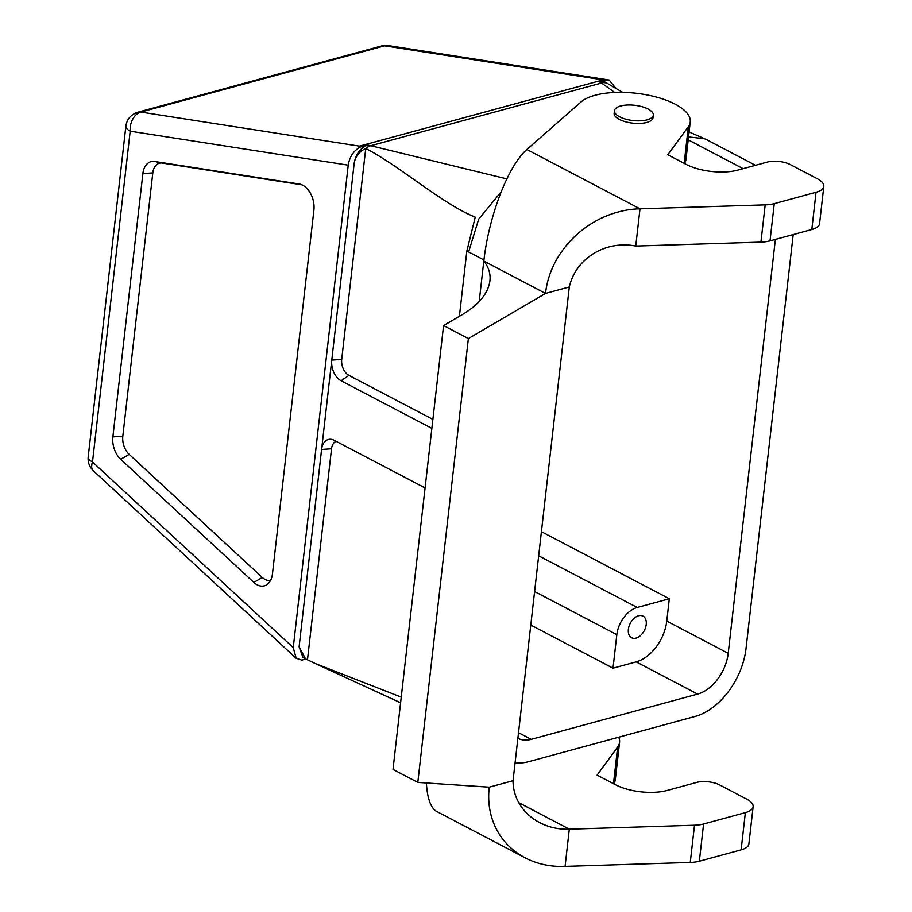 <?xml version="1.0" encoding="UTF-8"?>
<svg xmlns="http://www.w3.org/2000/svg" width="912" height="912" viewBox="0 0 912 912"><rect width="100%" height="100%" fill="white"/><g stroke="black" fill="none" stroke-linecap="round" stroke-linejoin="round"><path stroke-width="1.37" d="M313.91 210.022A19.562 12.802 -105.2 0 0 299.717 184.11A19.562 12.802 -105.2 0 0 299.239 184.019L154.641 161.481A19.562 12.802 -105.2 0 0 142.876 173.611L112.871 436.905A19.562 12.802 -105.2 0 0 120.703 459.317L253.844 582.426A19.562 12.802 -105.2 0 0 268.003 583.805A19.562 12.802 -105.2 0 0 272.46 573.887L313.91 210.022M301.963 184.84L162.347 163.077A15.857 10.374 -105.2 0 0 152.806 172.904L122.812 436.198A15.857 10.374 -105.2 0 0 129.162 454.358L262.291 577.467A15.857 10.374 -105.2 0 0 270.636 580.283M638.571 615.76A12.221 7.9 -62.3 0 1 642.971 616.102A12.221 7.9 -62.3 0 1 644.294 630.602A12.221 7.9 -62.3 0 1 631.617 637.762A12.221 7.9 -62.3 0 1 629.041 626.282A12.221 7.9 -62.3 0 1 638.571 615.76M530.784 625.051L613.012 668.177L636.2 661.873A36.674 23.689 117.7 0 0 666.763 621.083L669.317 598.751L637.214 607.472A24.453 15.789 117.7 0 0 616.831 634.661L613.012 668.177M669.317 598.751L541.42 531.673M775.36 239.423L728.209 653.311A36.674 23.689 -62.3 0 1 697.634 694.089L531.194 739.336A36.674 23.689 -62.3 0 1 517.982 738.298A36.674 23.689 -62.3 0 1 517.879 738.253M513.046 780.706L569.305 286.961L545.524 293.425L468.38 338.557L443.574 325.561L393.004 769.42L417.81 782.416L489.265 787.17L513.046 780.706A55.142 49.339 174.7 0 0 539.596 822.578A55.142 49.339 174.7 0 0 569.316 829.168L694.499 825.223A24.453 9.599 6.5 0 0 703.585 823.981L745.366 812.626A24.453 9.599 6.5 0 0 753.13 806.721A24.453 9.599 6.5 0 0 746.666 799.106L719.671 784.947A16.302 6.395 6.5 0 0 696.757 782.405L667.037 790.476A36.674 14.398 -173.5 0 1 615.486 784.742L597.121 775.109L617.652 747.019A57.046 22.401 6.5 0 0 619.579 742.322A57.046 22.401 6.5 0 0 618.712 737.204M619.579 742.322L615.326 779.555A57.046 22.401 -173.5 0 1 613.719 783.818M518.78 802.663L569.316 829.168L565.075 866.4L690.259 862.456A24.453 9.599 6.5 0 0 699.333 861.224L741.125 849.859A24.453 9.599 6.5 0 0 748.889 843.953L753.13 806.721M565.075 866.4A89.045 76.768 -36.9 0 1 525.107 857.816A89.045 76.768 -36.9 0 1 489.265 787.17M426.406 782.986A89.045 27.485 104.5 0 0 436.802 811.509L525.107 857.816M479.188 301.564L483.805 261.049C488.65 267.125 490.69 273.714 489.938 280.816C488.148 293.345 478.994 304.574 462.464 314.503L443.574 325.561M569.305 286.961A55.142 51.528 -8.4 0 1 635.755 246.058L639.996 208.814A89.045 76.756 143.1 0 0 545.524 293.425L483.805 261.049A89.045 27.474 -75.5 0 1 526.885 149.5L639.996 208.814L765.179 204.869A24.453 9.599 6.5 0 0 774.265 203.638L816.046 192.284A24.453 9.599 6.5 0 0 823.81 186.379A24.453 9.599 6.5 0 0 817.346 178.763L790.351 164.605A16.302 6.395 6.5 0 0 767.437 162.051L737.717 170.134A36.674 14.398 -173.5 0 1 686.166 164.399L667.801 154.766L688.332 126.677L684.16 163.339M468.38 338.557L417.81 782.416M647.087 119.848A19.562 7.684 -173.5 0 1 625.689 119.141A19.562 7.684 -173.5 0 1 614.437 110.705A19.562 7.684 -173.5 0 1 634.741 105.29A19.562 7.684 -173.5 0 1 653.3 115.129A19.562 7.684 -173.5 0 1 647.087 119.848M614.437 110.705L614.141 113.305A19.562 7.684 6.5 0 0 625.393 121.741A19.562 7.684 6.5 0 0 646.79 122.447A19.562 7.684 6.5 0 0 653.003 117.728L653.3 115.129M526.885 149.5L581.024 101.962A57.046 22.401 -173.5 0 1 645.719 94.677A57.046 22.401 -173.5 0 1 690.247 121.969A57.046 22.401 -173.5 0 1 688.332 126.677M684.399 163.476A57.046 22.401 6.5 0 0 686.006 159.212L690.247 121.969M635.755 246.058L760.927 242.113A24.453 9.599 6.5 0 0 770.013 240.871L811.805 229.516A24.453 9.599 6.5 0 0 819.569 223.611L823.81 186.379M706.88 139.844L704.383 138.681L688.549 136.948M515.098 762.683A61.127 39.478 -62.3 0 0 528.652 761.68L695.092 716.444A61.127 39.478 -62.3 0 0 746.039 648.466L793.201 234.578M501.235 191.748L478.675 219.131L468.631 251.94L466.819 251.176L475.243 217.147C441.887 203.672 400.345 166.383 365.735 148.462C359.385 151.517 355.566 156.26 354.266 162.678C356.113 153.672 360.628 147.79 367.798 145.054L370.796 145.726A17.054 11.56 111.8 0 0 365.723 148.451M459.397 316.304L466.819 251.176M305.52 658.817L302.909 657.278L299.102 646.893L331.774 360.103A16.302 10.67 -105.2 0 0 341.099 380.771L431.866 428.378M365.746 148.462L341.715 359.396A12.597 8.242 -105.2 0 0 348.92 375.368L432.892 419.406M506.855 178.9L370.796 145.726L601.532 83.015L614.677 92.454M608.201 83.938L622.679 92.363M606.48 83.015A17.054 11.56 111.8 0 0 601.532 83.015L599.629 82.034L609.17 80.028L615.737 88.179M604.781 82.217L599.629 82.034M305.839 659.011L301.781 660.117L296.183 658.293L293.254 647.634L92.5 461.985A16.302 8.516 132.8 0 0 93.32 470.729L296.172 658.304M299.102 646.893L305.509 658.84L315.05 663.446L401.246 697.144M336.106 441.294A12.597 8.242 -105.2 0 0 331.535 448.761L307.492 659.695M425.072 487.954L334.305 440.359A16.302 10.67 -105.2 0 0 331.797 439.436A16.302 10.67 -105.2 0 0 321.594 449.468L331.535 448.761M341.715 359.396L331.774 360.103L354.266 162.678M607.198 79.971L603.163 79.891L359.442 146.148L360.229 147.106L367.798 145.054M360.229 147.106C353.594 150.742 349.592 156.761 348.224 165.175L130.188 131.191L92.5 461.985A16.302 6.395 -173.5 0 1 88.19 456.912L125.879 126.107A16.302 6.395 6.5 0 0 130.188 131.191A16.302 11.822 -81.1 0 1 140.858 112.073L384.59 45.828A16.302 11.822 -81.1 0 1 388.307 45.6L609.17 80.028M348.224 165.175L293.254 647.634M300.196 184.224L299.239 184.019M154.641 161.481L162.347 163.077M152.806 172.904L142.876 173.611M112.871 436.905L122.812 436.198M129.162 454.358L120.703 459.317M253.844 582.426L262.291 577.467M616.831 634.661L534.603 591.535M637.214 607.472L538.673 555.796M531.194 739.336L518.518 732.689M636.2 661.873L697.634 694.089M728.209 653.311L666.763 621.083M613.48 783.693L617.652 747.019M745.366 812.626L741.125 849.859M703.585 823.981L699.333 861.224M694.499 825.223L690.259 862.456M811.805 229.516L816.046 192.284M770.013 240.871L774.265 203.638M760.927 242.113L765.179 204.869M688.218 139.867L743.12 168.663M483.93 259.954L468.631 251.94M348.92 375.368L341.099 380.771M359.442 146.148L140.858 112.073A16.302 10.67 74.8 0 0 137.803 112.222L381.524 45.976A16.302 10.67 -105.2 0 1 384.59 45.828L603.163 79.891M706.891 139.832L755.467 165.311M689.119 131.978L704.395 138.635M607.301 83.288L604.804 82.171M315.05 663.446L400.596 702.776M388.307 45.6L381.524 45.976M88.19 456.912C87.666 462.213 89.376 466.819 93.32 470.729M125.879 126.107C126.916 119.176 130.895 114.547 137.803 112.222"/></g></svg>

